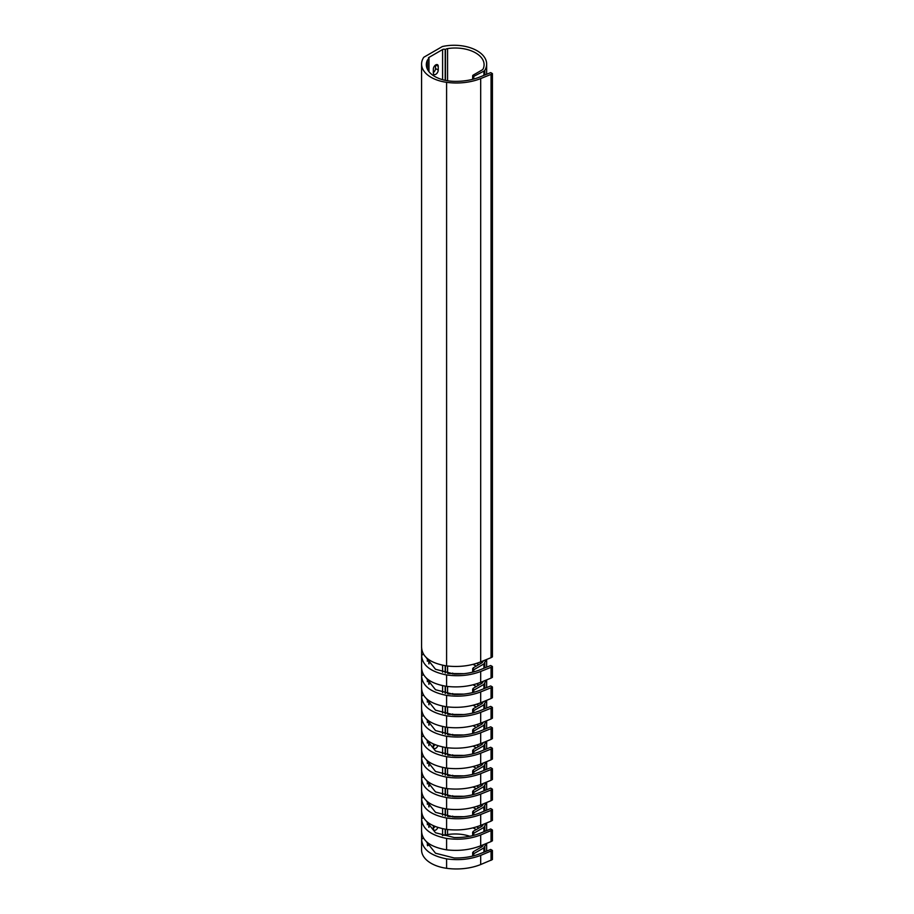 <?xml version="1.0" encoding="UTF-8"?>
<svg xmlns="http://www.w3.org/2000/svg" width="914" height="914" viewBox="0 0 914 914"><rect width="100%" height="100%" fill="white"/><g stroke="black" fill="none" stroke-linecap="round" stroke-linejoin="round"><path stroke-width="1.37" d="M433.339 69.133A3.462 1.999 -60 0 1 435.784 64.883A3.462 1.999 -60 0 1 437.52 64.711A3.462 1.999 -60 0 1 438.24 66.299L438.24 70.07A3.462 1.999 -60 0 1 436.721 73.566A3.462 1.999 -60 0 1 434.059 74.491A3.462 1.999 -60 0 1 433.339 72.903L433.339 69.133M491.058 74.377L492.418 73.588L490.727 72.617L480.021 76.936A42.352 24.45 180 0 1 454.098 81.346A28.882 16.669 180 0 1 426.324 64.688A28.882 16.669 180 0 1 427.352 60.278A3.85 2.228 180 0 1 428.826 59.056L428.86 58.896A1.931 1.108 180 0 1 428.415 58.188A1.931 1.108 180 0 1 428.974 57.399L442.593 49.539A1.931 1.108 180 0 1 445.187 49.47L445.461 49.459A3.85 2.228 180 0 1 447.574 48.602A28.882 16.669 180 0 1 475.623 52.898A28.882 16.669 180 0 1 484.089 64.688A28.882 16.669 180 0 1 483.129 68.938A3.85 2.228 180 0 1 482.124 69.944L473.224 75.085A1.931 1.108 0 0 0 472.664 75.873A1.931 1.108 0 0 0 473.224 76.662L483.906 71.121A3.85 2.228 0 0 0 484.808 70.287A32.538 18.783 0 0 0 486.659 64.06A32.538 18.783 0 0 0 477.119 50.773A32.538 18.783 0 0 0 442.73 46.454A1.931 1.108 0 0 0 442.045 46.717L424.085 57.091A1.931 1.108 0 0 0 423.639 57.479A32.538 18.783 0 0 0 421.583 64.06A32.538 18.783 0 0 0 446.592 82.329A42.352 24.45 0 0 0 480.684 78.57L491.058 74.377L491.058 657.669L480.684 661.885C470.242 665.975 458.874 667.311 446.592 665.929C430.471 663.176 422.142 656.995 421.617 647.409M476.685 663.336L478.776 664.649M452.681 673.081L452.681 673.961M476.685 683.775L478.776 685.089M452.681 693.509L452.681 694.4M476.685 704.203L478.776 705.517M452.681 713.948L452.681 714.828M476.685 724.642L478.776 725.956M452.681 734.388L452.681 735.267M476.685 745.081L478.776 746.395M452.681 754.815L452.681 755.707M476.685 765.509L478.776 766.823M452.681 775.255L452.681 776.135M476.685 785.949L478.776 787.262M452.681 795.694L452.681 796.574M476.685 806.388L478.776 807.702M452.681 816.122L452.681 817.013M476.685 826.816L478.776 828.13M486.294 659.611L483.906 663.93L473.772 669.779L473.772 671.881M486.294 680.039L483.906 684.358L473.772 690.219L473.772 692.309M486.294 700.478L483.906 704.797L473.772 710.646L473.772 712.749M486.294 720.906L483.906 725.236L473.772 731.086L473.772 733.177M486.294 741.345L483.906 745.664L473.772 751.525L473.772 753.616M486.294 761.785L483.906 766.103L473.772 771.953L473.772 774.055M486.294 782.213L483.906 786.543L473.772 792.392L473.772 794.483M486.294 802.652L483.906 806.971L473.772 812.82L473.772 814.922M486.294 823.091L483.906 827.41L473.772 833.26L473.772 835.362M482.432 845.096A28.882 16.669 180 0 1 482.923 845.964M486.294 843.519L483.906 847.849L473.772 853.699L473.224 851.768L482.124 846.627L483.517 844.65M476.24 829.592L473.064 827.856M481.29 661.645L482.112 662.719L483.517 660.742M481.29 682.072L482.112 683.158L483.517 681.17M476.24 666.112L473.064 664.375M481.29 702.512L482.112 703.586L483.517 701.609M476.24 686.551L473.064 684.803M481.29 722.951L482.112 724.025L483.517 722.049M476.24 706.979L473.064 705.242M481.29 743.379L482.112 744.464L483.517 742.476M476.24 727.418L473.064 725.682M481.29 763.818L482.112 764.892L483.517 762.916M476.24 747.858L473.064 746.11M481.29 784.258L482.112 785.332M473.772 792.392L473.224 790.461L482.124 785.32L483.517 783.344M476.24 768.286L473.064 766.549M481.29 804.686L482.112 805.771L483.517 803.783M476.24 788.725L473.064 786.988M481.29 825.125L482.112 826.199L483.517 824.222M476.24 809.164L473.064 807.416M426.381 821.309L435.521 832.78L454.098 837.51C463.569 837.772 472.207 836.367 480.021 833.294L490.727 828.998L492.418 830.015L480.684 834.962C470.242 838.972 458.874 840.126 446.592 838.435C430.471 835.247 422.142 828.69 421.617 818.75L421.617 812.523M421.617 831.329C422.142 840.914 430.471 847.084 446.592 849.849C458.874 851.231 470.242 849.883 480.684 845.804L491.058 841.577L491.058 830.792M421.617 810.889C422.142 820.475 430.471 826.656 446.592 829.409C458.874 830.803 470.242 829.455 480.684 825.376L491.058 821.149L491.058 810.364L480.684 814.523C470.242 818.533 458.874 819.698 446.592 818.007C430.471 814.82 422.142 808.25 421.617 798.31L421.617 792.084M421.617 790.45C422.142 800.047 430.471 806.217 446.592 808.97C458.874 810.364 470.242 809.016 480.684 804.937L491.058 800.71L491.058 789.924L480.684 794.083C470.242 798.105 458.874 799.259 446.592 797.568C430.471 794.38 422.142 787.822 421.617 777.883L421.617 771.644M421.617 770.022C422.142 779.608 430.471 785.777 446.592 788.542C458.874 789.924 470.242 788.588 480.684 784.498L491.058 780.282L491.058 769.485L480.684 773.655C470.242 777.665 458.874 778.819 446.592 777.129C430.471 773.952 422.142 767.383 421.617 757.443L421.617 751.217M421.617 749.583C422.142 759.168 430.471 765.349 446.592 768.103C458.874 769.497 470.242 768.148 480.684 764.07L491.058 759.842L491.058 749.057L480.684 753.216C470.242 757.226 458.874 758.391 446.592 756.701C430.471 753.513 422.142 746.944 421.617 737.004L421.617 730.777M421.617 729.144C422.142 738.741 430.471 744.91 446.592 747.663C458.874 749.057 470.242 747.709 480.684 743.63L491.058 739.403L491.058 728.618L480.684 732.777C470.242 736.798 458.874 737.952 446.592 736.261C430.471 733.074 422.142 726.516 421.617 716.576L421.617 710.338M421.617 708.716C422.142 718.301 430.471 724.471 446.592 727.236C458.874 728.618 470.242 727.281 480.684 723.191L491.058 718.975L491.058 708.19L480.684 712.349C470.242 716.359 458.874 717.524 446.592 715.822C430.471 712.646 422.142 706.076 421.617 696.137L421.617 689.91M421.617 688.276C422.142 697.873 430.471 704.043 446.592 706.796C458.874 708.19 470.242 706.842 480.684 702.763L491.058 698.536L491.058 687.751L480.684 691.909C470.242 695.92 458.874 697.085 446.592 695.394C430.471 692.206 422.142 685.649 421.617 675.697L421.617 669.471M421.617 667.848C422.142 677.434 430.471 683.603 446.592 686.357C458.874 687.751 470.242 686.403 480.684 682.324L491.058 678.097L491.058 667.311L480.684 671.482C470.242 675.492 458.874 676.646 446.592 674.955C430.471 671.767 422.142 665.209 421.617 655.269L421.617 649.043M492.418 830.015L492.418 840.8L491.058 841.577M426.381 800.87L435.521 812.352L454.098 817.07C463.569 817.333 472.207 815.928 480.021 812.854L490.727 808.559L492.418 809.576L492.418 820.361L491.058 821.149M492.418 809.576L491.058 810.364M426.381 780.43L435.521 791.912L454.098 796.642C463.569 796.894 472.207 795.488 480.021 792.415L490.727 788.131L492.418 789.136L492.418 799.921L491.058 800.71M492.418 789.136L491.058 789.924M426.381 760.002L435.521 771.473L454.098 776.203C463.569 776.466 472.207 775.061 480.021 771.987L490.727 767.691L492.418 768.708L492.418 779.493L491.058 780.282M492.418 768.708L491.058 769.485M426.381 739.563L435.521 751.045L454.098 755.775C463.569 756.027 472.207 754.621 480.021 751.548L490.727 747.252L492.418 748.269L492.418 759.054L491.058 759.842M492.418 748.269L491.058 749.057M426.381 719.124L435.521 730.606L454.098 735.336C463.569 735.599 472.207 734.182 480.021 731.12L490.727 726.824L492.418 727.83L492.418 738.615L491.058 739.403M492.418 727.83L491.058 728.618M426.381 698.696L435.521 710.178L454.098 714.897C463.569 715.159 472.207 713.754 480.021 710.681L490.727 706.385L492.418 707.402L492.418 718.187L491.058 718.975M492.418 707.402L491.058 708.19M426.381 678.257L435.521 689.739L454.098 694.469C463.569 694.72 472.207 693.315 480.021 690.241L490.727 685.946L492.418 686.962L492.418 697.748L491.058 698.536M492.418 686.962L491.058 687.751M426.381 657.817L435.521 669.299L454.098 674.029C463.569 674.292 472.207 672.875 480.021 669.813L490.727 665.518L492.418 666.523L492.418 677.32L491.058 678.097M492.418 666.523L491.058 667.311M448.443 816.556L463.958 816.716M448.443 796.128L463.958 796.288M448.443 775.689L463.958 775.849M448.443 755.25L463.958 755.41M448.443 734.822L463.958 734.982M448.443 714.382L463.958 714.542M448.443 693.955L463.958 694.103M448.443 673.515L463.958 673.675M473.772 833.26L473.224 831.34L482.124 826.199M473.772 812.82L473.224 810.901L482.124 805.76M473.772 771.953L473.224 770.034L482.124 764.892M473.772 751.525L473.224 749.594L482.124 744.453M473.772 731.086L473.224 729.155L482.124 724.014M473.772 710.646L473.224 708.727L482.124 703.586M473.772 690.219L473.224 688.288L482.124 683.146M473.772 669.779L473.224 667.848L482.124 662.707M473.224 835.499L473.224 831.34M473.224 815.06L473.224 810.901M473.224 794.632L473.224 790.461M473.224 774.192L473.224 770.034M473.224 753.764L473.224 749.594M473.224 733.325L473.224 729.155M473.224 712.886L473.224 708.727M473.224 692.458L473.224 688.288M473.224 672.019L473.224 667.848M426.381 841.737L435.521 853.219L454.098 857.949C463.569 858.2 472.207 856.795 480.021 853.722L490.727 849.437L492.418 850.443L480.684 855.39C470.242 859.4 458.874 860.565 446.592 858.874C430.471 855.687 422.142 849.129 421.617 839.189L421.617 832.951M423.376 838.161L421.617 839.189L421.583 850.02A32.538 18.783 0 0 0 446.592 868.3A42.352 24.45 0 0 0 480.684 864.541L492.418 859.56L492.418 850.443M491.058 851.231L491.058 860.348M442.376 835.636L442.593 835.51A1.931 1.108 180 0 1 445.187 835.442L445.461 835.419A3.85 2.228 180 0 1 447.574 834.573A28.882 16.669 180 0 1 469.819 836.276M473.224 855.938L473.224 851.768M473.772 853.699L473.772 855.79M492.418 73.588L492.418 656.88L491.058 657.669M427.649 845.804A3.85 2.228 180 0 1 428.826 845.027L428.86 843.702L428.826 845.027M433.339 744.042L433.339 746.852A3.462 1.999 120 0 0 434.059 748.44A3.462 1.999 120 0 0 437.852 745.778M433.339 825.788L433.339 828.598A3.462 1.999 120 0 0 434.059 830.186A3.462 1.999 120 0 0 437.852 827.524M473.772 76.97L473.772 79.038M486.602 851.083A32.538 18.783 0 0 0 486.659 850.02L486.659 843.371M433.339 72.572A3.462 1.999 120 0 0 435.51 68.504L435.51 65.065M434.881 744.716A3.462 1.999 -60 0 1 433.339 746.521M434.881 826.45A3.462 1.999 -60 0 1 433.339 828.267M421.583 832.14L421.617 818.75L423.376 817.733M421.583 811.701L421.617 798.31L423.376 797.294M421.583 791.273L421.617 777.883L423.376 776.866M421.583 770.833L421.617 757.443L423.376 756.426M421.583 750.394L421.617 737.004L423.376 735.987M421.583 729.966L421.617 716.576L423.376 715.559M421.583 709.527L421.617 696.137L423.376 695.12M421.583 689.099L421.617 675.697L423.376 674.681M421.583 668.66L421.617 655.269L423.376 654.253M484.808 70.287L484.808 75.005M484.808 663.084L484.808 667.883M484.808 683.523L484.808 688.322M484.808 703.963L484.808 708.761M484.808 724.391L484.808 729.189M484.808 744.83L484.808 749.629M484.808 765.258L484.808 770.068M484.808 785.697L484.808 790.496M484.808 806.137L484.808 810.935M484.808 826.564L484.808 831.363M480.684 834.962L480.684 845.804M446.592 838.435L446.592 849.849M446.592 818.007L446.592 829.409M480.684 814.523L480.684 825.376M446.592 797.568L446.592 808.97M480.684 794.083L480.684 804.937M446.592 777.129L446.592 788.542M480.684 773.655L480.684 784.498M446.592 756.701L446.592 768.103M480.684 753.216L480.684 764.07M446.592 736.261L446.592 747.663M480.684 732.777L480.684 743.63M446.592 715.822L446.592 727.236M480.684 712.349L480.684 723.191M446.592 695.394L446.592 706.796M480.684 691.909L480.684 702.763M446.592 674.955L446.592 686.357M480.684 671.482L480.684 682.324M427.352 822.143L427.352 824.771M427.352 801.704L427.352 804.331M427.352 781.276L427.352 783.904M427.352 760.836L427.352 763.464M427.352 740.397L427.352 743.036M427.352 719.969L427.352 722.597M427.352 699.53L427.352 702.158M427.352 679.091L427.352 681.73M427.352 658.663L427.352 661.29M447.574 809.084L447.574 816.419M447.574 788.656L447.574 795.98M447.574 768.217L447.574 775.552M447.574 747.789L447.574 755.113M447.574 727.35L447.574 734.685M447.574 706.91L447.574 714.245M447.574 686.483L447.574 693.806M447.574 666.043L447.574 673.378M483.906 827.41L483.906 831.729M483.906 806.971L483.906 811.301M483.906 786.543L483.906 790.861M483.906 766.103L483.906 770.422M483.906 745.664L483.906 749.994M483.906 725.236L483.906 729.555M483.906 704.797L483.906 709.127M483.906 684.358L483.906 688.688M483.906 663.93L483.906 668.248M480.684 855.39L480.684 864.541M446.592 858.874L446.592 868.3M427.352 842.582L427.352 845.21M447.574 829.524L447.574 834.573M483.906 847.849L483.906 852.168M484.808 847.004L484.808 851.802M446.592 82.329L446.592 665.929M480.684 78.57L480.684 661.885M427.352 60.278L427.352 69.087M428.86 71.509L428.86 59.044L428.826 71.463M428.826 659.759L428.826 663.724M428.826 680.199L428.826 684.163L428.86 680.222M428.86 704.637L428.86 700.65L428.826 704.591M428.86 725.076L428.86 721.089L428.826 725.031M428.826 741.505L428.826 745.47M428.86 765.943L428.86 761.956L428.826 765.898M428.86 786.383L428.86 782.395L428.826 786.337M428.86 806.822L428.86 802.835L428.826 806.765M428.826 823.24L428.826 827.204L428.86 823.263M428.86 659.782L428.86 663.77M428.86 741.528L428.86 745.516M428.974 57.399L428.974 71.658M428.974 659.862L428.974 663.93M428.974 680.302L428.974 684.358M428.974 700.741L428.974 704.797M428.974 721.169L428.974 725.225M428.974 741.608L428.974 745.664M428.974 762.036L428.974 766.103M428.974 782.475L428.974 786.531M428.974 802.915L428.974 806.971M428.974 823.343L428.974 827.41M442.593 49.539L442.593 79.678M442.593 665.266L442.593 672.224M442.593 685.706L442.593 692.652M442.593 706.145L442.593 713.091M442.593 726.573L442.593 733.531M442.593 747.012L442.593 753.959M442.593 767.452L442.593 774.398M442.593 787.879L442.593 794.837M442.593 808.319L442.593 815.265M442.593 828.758L442.593 835.51M445.187 49.47L445.187 80.318M445.187 665.735L445.187 672.898M445.187 686.163L445.187 693.338M445.187 706.602L445.187 713.765M445.187 727.041L445.187 734.205M445.187 747.469L445.187 754.644M445.187 767.909L445.187 775.072M445.187 788.348L445.187 795.511M445.187 808.776L445.187 815.939M445.187 829.215L445.187 835.442M445.461 49.459L445.461 80.375M445.461 665.769L445.461 672.955M445.461 686.208L445.461 693.395M445.461 706.648L445.461 713.834M445.461 727.076L445.461 734.262M445.461 747.515L445.461 754.701M445.461 767.954L445.461 775.141M445.461 788.382L445.461 795.568M445.461 808.821L445.461 816.008M445.461 829.261L445.461 835.419M447.574 48.602L447.574 80.763M473.224 76.662L473.224 79.175M483.906 71.121L483.906 75.371M435.51 68.504L438.24 70.07M435.784 64.883L438.24 66.299M486.659 64.06L486.659 74.263M486.659 659.462L486.659 667.151M486.659 679.89L486.659 687.579M486.659 700.33L486.659 708.019M486.659 720.769L486.659 728.458M486.659 741.197L486.659 748.886M486.659 761.636L486.659 769.325M486.659 782.064L486.659 789.753M486.659 802.503L486.659 810.192M486.659 822.943L486.659 830.632M472.664 832.128L472.664 835.647M472.664 811.689L472.664 815.208M472.664 791.261L472.664 794.769M472.664 770.822L472.664 774.341M472.664 750.394L472.664 753.901M472.664 729.955L472.664 733.462M472.664 709.515L472.664 713.034M472.664 689.087L472.664 692.595M472.664 668.648L472.664 672.156M472.664 852.568L472.664 856.075M428.906 58.976L428.906 71.566M428.906 659.817L428.906 663.827M428.906 680.256L428.906 684.266M428.906 700.684L428.906 704.705M428.906 721.123L428.906 725.133M428.906 741.551L428.906 745.573M428.906 761.99L428.906 766.001M428.906 782.43L428.906 786.44M428.906 802.858L428.906 806.879M428.906 823.297L428.906 827.307M428.906 843.736L428.906 844.936M472.664 75.873L472.664 79.324M421.583 64.06L421.583 648.22"/></g></svg>
